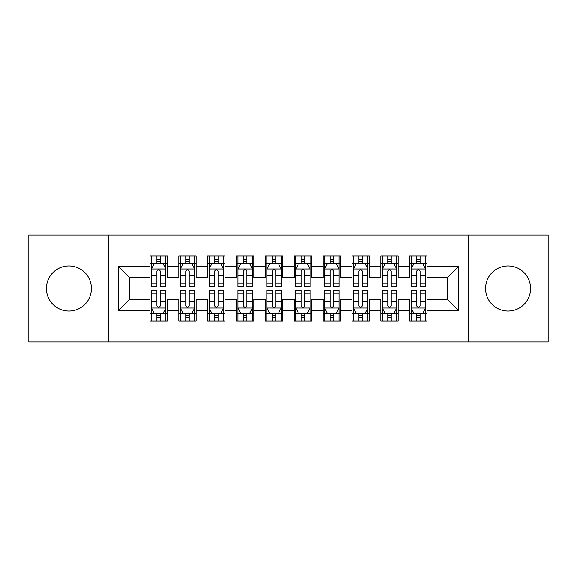 <?xml version="1.0" encoding="UTF-8"?>
<svg xmlns="http://www.w3.org/2000/svg" width="577" height="577" viewBox="0 0 577 577"><rect width="100%" height="100%" fill="white"/><g stroke="black" fill="none" stroke-linecap="round" stroke-linejoin="round"><path stroke-width="0.87" d="M508.048 265.997A22.503 22.503 0 0 0 485.546 288.5A22.503 22.503 0 0 0 508.048 311.003A22.503 22.503 0 0 0 530.552 288.5A22.503 22.503 0 0 0 508.048 265.997M68.951 265.997A22.503 22.503 0 0 0 46.449 288.5A22.503 22.503 0 0 0 68.951 311.003A22.503 22.503 0 0 0 91.454 288.5A22.503 22.503 0 0 0 68.951 265.997M468.236 341.873L548.15 341.873L548.15 235.127L468.236 235.127L468.236 341.873L108.764 341.873L108.764 235.127L28.85 235.127L28.85 341.873L108.764 341.873M468.236 235.127L108.764 235.127M118.285 310.714L118.285 266.285L150.02 266.285L150.02 277.825L129.825 277.825L129.825 299.174L118.285 310.714L150.02 310.714L150.02 320.956L167.33 320.956L167.33 310.714L178.87 310.714L178.87 320.956L196.18 320.956L196.18 310.714L207.72 310.714L207.72 320.956L225.03 320.956L225.03 310.714L236.57 310.714L236.57 320.956L253.88 320.956L253.88 310.714L265.42 310.714L265.42 320.956L282.73 320.956L282.73 310.714L294.27 310.714L294.27 320.956L311.58 320.956L311.58 310.714L323.12 310.714L323.12 320.956L340.43 320.956L340.43 310.714L351.97 310.714L351.97 320.956L369.28 320.956L369.28 310.714L380.82 310.714L380.82 320.956L398.13 320.956L398.13 310.714L409.67 310.714L409.67 320.956L426.98 320.956L426.98 299.174L447.175 299.174L447.175 277.825L426.98 277.825L426.98 266.285L458.715 266.285L458.715 310.714L426.98 310.714M426.98 266.285L426.98 256.044L409.67 256.044L409.67 266.285L398.13 266.285L398.13 256.044L380.82 256.044L380.82 266.285L369.28 266.285L369.28 256.044L351.97 256.044L351.97 266.285L340.43 266.285L340.43 256.044L323.12 256.044L323.12 266.285L311.58 266.285L311.58 256.044L294.27 256.044L294.27 266.285L282.73 266.285L282.73 256.044L265.42 256.044L265.42 266.285L253.88 266.285L253.88 256.044L236.57 256.044L236.57 266.285L225.03 266.285L225.03 256.044L207.72 256.044L207.72 266.285L196.18 266.285L196.18 256.044L178.87 256.044L178.87 266.285L167.33 266.285L167.33 256.044L150.02 256.044L150.02 266.285M398.13 310.714L398.13 299.174L409.67 299.174L409.67 310.714M458.715 266.285L447.175 277.825M369.28 310.714L369.28 299.174L380.82 299.174L380.82 310.714M409.67 266.285L409.67 277.825L398.13 277.825L398.13 266.285M340.43 310.714L340.43 299.174L351.97 299.174L351.97 310.714M380.82 266.285L380.82 277.825L369.28 277.825L369.28 266.285M311.58 310.714L311.58 299.174L323.12 299.174L323.12 310.714M351.97 266.285L351.97 277.825L340.43 277.825L340.43 266.285M282.73 310.714L282.73 299.174L294.27 299.174L294.27 310.714M323.12 266.285L323.12 277.825L311.58 277.825L311.58 266.285M253.88 310.714L253.88 299.174L265.42 299.174L265.42 310.714M294.27 266.285L294.27 277.825L282.73 277.825L282.73 266.285M225.03 310.714L225.03 299.174L236.57 299.174L236.57 310.714M265.42 266.285L265.42 277.825L253.88 277.825L253.88 266.285M196.18 310.714L196.18 299.174L207.72 299.174L207.72 310.714M236.57 266.285L236.57 277.825L225.03 277.825L225.03 266.285M167.33 310.714L167.33 299.174L178.87 299.174L178.87 310.714M207.72 266.285L207.72 277.825L196.18 277.825L196.18 266.285M129.825 299.174L150.02 299.174L150.02 310.714M178.87 266.285L178.87 277.825L167.33 277.825L167.33 266.285M409.67 263.256L411.112 263.256M425.537 263.256L426.98 263.256M380.82 263.256L382.262 263.256M396.687 263.256L398.13 263.256M351.97 263.256L353.412 263.256M367.837 263.256L369.28 263.256M323.12 263.256L324.562 263.256M338.987 263.256L340.43 263.256M294.27 263.256L295.712 263.256M310.137 263.256L311.58 263.256M265.42 263.256L266.862 263.256M281.287 263.256L282.73 263.256M236.57 263.256L238.012 263.256M252.437 263.256L253.88 263.256M207.72 263.256L209.162 263.256M223.587 263.256L225.03 263.256M178.87 263.256L180.312 263.256M194.737 263.256L196.18 263.256M150.02 263.256L151.462 263.256M165.887 263.256L167.33 263.256M150.02 313.744L151.462 313.744M165.887 313.744L167.33 313.744M178.87 313.744L180.312 313.744M194.737 313.744L196.18 313.744M207.72 313.744L209.162 313.744M223.587 313.744L225.03 313.744M236.57 313.744L238.012 313.744M252.437 313.744L253.88 313.744M265.42 313.744L266.862 313.744M281.287 313.744L282.73 313.744M294.27 313.744L295.712 313.744M310.137 313.744L311.58 313.744M323.12 313.744L324.562 313.744M338.987 313.744L340.43 313.744M351.97 313.744L353.412 313.744M367.837 313.744L369.28 313.744M380.82 313.744L382.262 313.744M396.687 313.744L398.13 313.744M409.67 313.744L411.112 313.744M425.537 313.744L426.98 313.744M118.285 266.285L129.825 277.825M447.175 299.174L458.715 310.714M160.406 259.794L156.944 259.794M165.887 283.156L160.406 283.156L160.406 286.769L165.887 286.769L165.887 269.17L163.002 263.4L154.347 263.4L151.462 269.17L151.462 286.769L156.944 286.769L156.944 283.156L151.462 283.156M151.462 269.17L151.462 256.044M165.887 269.17L165.887 256.044M156.944 263.4L156.944 256.044M160.406 256.044L160.406 263.4M160.406 283.156L160.406 271.334C159.252 269.113 158.098 269.113 156.944 271.334L156.944 283.156M160.406 263.256L156.944 263.256M156.944 317.206L160.406 317.206M151.462 293.844L156.944 293.844L156.944 290.231L151.462 290.231L151.462 307.829L154.347 313.599L163.002 313.599L165.887 307.829L165.887 290.231L160.406 290.231L160.406 293.844L165.887 293.844M165.887 307.829L165.887 320.956M151.462 307.829L151.462 320.956M160.406 313.599L160.406 320.956M156.944 320.956L156.944 313.599M156.944 293.844L156.944 305.666C158.098 307.887 159.252 307.887 160.406 305.666L160.406 293.844M156.944 313.744L160.406 313.744M189.256 259.794L185.794 259.794M194.737 283.156L189.256 283.156L189.256 286.769L194.737 286.769L194.737 269.17L191.852 263.4L183.197 263.4L180.312 269.17L180.312 286.769L185.794 286.769L185.794 283.156L180.312 283.156M180.312 269.17L180.312 256.044M194.737 269.17L194.737 256.044M185.794 263.4L185.794 256.044M189.256 256.044L189.256 263.4M189.256 283.156L189.256 271.334C188.102 269.113 186.948 269.113 185.794 271.334L185.794 283.156M189.256 263.256L185.794 263.256M218.106 259.794L214.644 259.794M223.587 283.156L218.106 283.156L218.106 286.769L223.587 286.769L223.587 269.17L220.702 263.4L212.047 263.4L209.162 269.17L209.162 286.769L214.644 286.769L214.644 283.156L209.162 283.156M209.162 269.17L209.162 256.044M223.587 269.17L223.587 256.044M214.644 263.4L214.644 256.044M218.106 256.044L218.106 263.4M218.106 283.156L218.106 271.334C216.952 269.113 215.798 269.113 214.644 271.334L214.644 283.156M218.106 263.256L214.644 263.256M185.794 317.206L189.256 317.206M180.312 293.844L185.794 293.844L185.794 290.231L180.312 290.231L180.312 307.829L183.197 313.599L191.852 313.599L194.737 307.829L194.737 290.231L189.256 290.231L189.256 293.844L194.737 293.844M194.737 307.829L194.737 320.956M180.312 307.829L180.312 320.956M189.256 313.599L189.256 320.956M185.794 320.956L185.794 313.599M185.794 293.844L185.794 305.666C186.948 307.887 188.102 307.887 189.256 305.666L189.256 293.844M185.794 313.744L189.256 313.744M214.644 317.206L218.106 317.206M209.162 293.844L214.644 293.844L214.644 290.231L209.162 290.231L209.162 307.829L212.047 313.599L220.702 313.599L223.587 307.829L223.587 290.231L218.106 290.231L218.106 293.844L223.587 293.844M223.587 307.829L223.587 320.956M209.162 307.829L209.162 320.956M218.106 313.599L218.106 320.956M214.644 320.956L214.644 313.599M214.644 293.844L214.644 305.666C215.798 307.887 216.952 307.887 218.106 305.666L218.106 293.844M214.644 313.744L218.106 313.744M246.956 259.794L243.494 259.794M252.437 283.156L246.956 283.156L246.956 286.769L252.437 286.769L252.437 269.17L249.552 263.4L240.897 263.4L238.012 269.17L238.012 286.769L243.494 286.769L243.494 283.156L238.012 283.156M238.012 269.17L238.012 256.044M252.437 269.17L252.437 256.044M243.494 263.4L243.494 256.044M246.956 256.044L246.956 263.4M246.956 283.156L246.956 271.334C245.802 269.113 244.648 269.113 243.494 271.334L243.494 283.156M246.956 263.256L243.494 263.256M275.806 259.794L272.344 259.794M281.287 283.156L275.806 283.156L275.806 286.769L281.287 286.769L281.287 269.17L278.402 263.4L269.748 263.4L266.862 269.17L266.862 286.769L272.344 286.769L272.344 283.156L266.862 283.156M266.862 269.17L266.862 256.044M281.287 269.17L281.287 256.044M272.344 263.4L272.344 256.044M275.806 256.044L275.806 263.4M275.806 283.156L275.806 271.334C274.652 269.113 273.498 269.113 272.344 271.334L272.344 283.156M275.806 263.256L272.344 263.256M243.494 317.206L246.956 317.206M238.012 293.844L243.494 293.844L243.494 290.231L238.012 290.231L238.012 307.829L240.897 313.599L249.552 313.599L252.437 307.829L252.437 290.231L246.956 290.231L246.956 293.844L252.437 293.844M252.437 307.829L252.437 320.956M238.012 307.829L238.012 320.956M246.956 313.599L246.956 320.956M243.494 320.956L243.494 313.599M243.494 293.844L243.494 305.666C244.648 307.887 245.802 307.887 246.956 305.666L246.956 293.844M243.494 313.744L246.956 313.744M272.344 317.206L275.806 317.206M266.862 293.844L272.344 293.844L272.344 290.231L266.862 290.231L266.862 307.829L269.748 313.599L278.402 313.599L281.287 307.829L281.287 290.231L275.806 290.231L275.806 293.844L281.287 293.844M281.287 307.829L281.287 320.956M266.862 307.829L266.862 320.956M275.806 313.599L275.806 320.956M272.344 320.956L272.344 313.599M272.344 293.844L272.344 305.666C273.498 307.887 274.652 307.887 275.806 305.666L275.806 293.844M272.344 313.744L275.806 313.744M304.656 259.794L301.194 259.794M310.137 283.156L304.656 283.156L304.656 286.769L310.137 286.769L310.137 269.17L307.252 263.4L298.597 263.4L295.712 269.17L295.712 286.769L301.194 286.769L301.194 283.156L295.712 283.156M295.712 269.17L295.712 256.044M310.137 269.17L310.137 256.044M301.194 263.4L301.194 256.044M304.656 256.044L304.656 263.4M304.656 283.156L304.656 271.334C303.502 269.113 302.348 269.113 301.194 271.334L301.194 283.156M304.656 263.256L301.194 263.256M301.194 317.206L304.656 317.206M295.712 293.844L301.194 293.844L301.194 290.231L295.712 290.231L295.712 307.829L298.597 313.599L307.252 313.599L310.137 307.829L310.137 290.231L304.656 290.231L304.656 293.844L310.137 293.844M310.137 307.829L310.137 320.956M295.712 307.829L295.712 320.956M304.656 313.599L304.656 320.956M301.194 320.956L301.194 313.599M301.194 293.844L301.194 305.666C302.348 307.887 303.502 307.887 304.656 305.666L304.656 293.844M301.194 313.744L304.656 313.744M333.506 259.794L330.044 259.794M338.987 283.156L333.506 283.156L333.506 286.769L338.987 286.769L338.987 269.17L336.102 263.4L327.447 263.4L324.562 269.17L324.562 286.769L330.044 286.769L330.044 283.156L324.562 283.156M324.562 269.17L324.562 256.044M338.987 269.17L338.987 256.044M330.044 263.4L330.044 256.044M333.506 256.044L333.506 263.4M333.506 283.156L333.506 271.334C332.352 269.113 331.198 269.113 330.044 271.334L330.044 283.156M333.506 263.256L330.044 263.256M330.044 317.206L333.506 317.206M324.562 293.844L330.044 293.844L330.044 290.231L324.562 290.231L324.562 307.829L327.447 313.599L336.102 313.599L338.987 307.829L338.987 290.231L333.506 290.231L333.506 293.844L338.987 293.844M338.987 307.829L338.987 320.956M324.562 307.829L324.562 320.956M333.506 313.599L333.506 320.956M330.044 320.956L330.044 313.599M330.044 293.844L330.044 305.666C331.198 307.887 332.352 307.887 333.506 305.666L333.506 293.844M330.044 313.744L333.506 313.744M362.356 259.794L358.894 259.794M367.837 283.156L362.356 283.156L362.356 286.769L367.837 286.769L367.837 269.17L364.952 263.4L356.297 263.4L353.412 269.17L353.412 286.769L358.894 286.769L358.894 283.156L353.412 283.156M353.412 269.17L353.412 256.044M367.837 269.17L367.837 256.044M358.894 263.4L358.894 256.044M362.356 256.044L362.356 263.4M362.356 283.156L362.356 271.334C361.202 269.113 360.048 269.113 358.894 271.334L358.894 283.156M362.356 263.256L358.894 263.256M358.894 317.206L362.356 317.206M353.412 293.844L358.894 293.844L358.894 290.231L353.412 290.231L353.412 307.829L356.297 313.599L364.952 313.599L367.837 307.829L367.837 290.231L362.356 290.231L362.356 293.844L367.837 293.844M367.837 307.829L367.837 320.956M353.412 307.829L353.412 320.956M362.356 313.599L362.356 320.956M358.894 320.956L358.894 313.599M358.894 293.844L358.894 305.666C360.048 307.887 361.202 307.887 362.356 305.666L362.356 293.844M358.894 313.744L362.356 313.744M391.206 259.794L387.744 259.794M396.687 283.156L391.206 283.156L391.206 286.769L396.687 286.769L396.687 269.17L393.802 263.4L385.147 263.4L382.262 269.17L382.262 286.769L387.744 286.769L387.744 283.156L382.262 283.156M382.262 269.17L382.262 256.044M396.687 269.17L396.687 256.044M387.744 263.4L387.744 256.044M391.206 256.044L391.206 263.4M391.206 283.156L391.206 271.334C390.052 269.113 388.898 269.113 387.744 271.334L387.744 283.156M391.206 263.256L387.744 263.256M387.744 317.206L391.206 317.206M382.262 293.844L387.744 293.844L387.744 290.231L382.262 290.231L382.262 307.829L385.147 313.599L393.802 313.599L396.687 307.829L396.687 290.231L391.206 290.231L391.206 293.844L396.687 293.844M396.687 307.829L396.687 320.956M382.262 307.829L382.262 320.956M391.206 313.599L391.206 320.956M387.744 320.956L387.744 313.599M387.744 293.844L387.744 305.666C388.898 307.887 390.052 307.887 391.206 305.666L391.206 293.844M387.744 313.744L391.206 313.744M420.056 259.794L416.594 259.794M425.537 283.156L420.056 283.156L420.056 286.769L425.537 286.769L425.537 269.17L422.652 263.4L413.997 263.4L411.112 269.17L411.112 286.769L416.594 286.769L416.594 283.156L411.112 283.156M411.112 269.17L411.112 256.044M425.537 269.17L425.537 256.044M416.594 263.4L416.594 256.044M420.056 256.044L420.056 263.4M420.056 283.156L420.056 271.334C418.902 269.113 417.748 269.113 416.594 271.334L416.594 283.156M420.056 263.256L416.594 263.256M416.594 317.206L420.056 317.206M411.112 293.844L416.594 293.844L416.594 290.231L411.112 290.231L411.112 307.829L413.997 313.599L422.652 313.599L425.537 307.829L425.537 290.231L420.056 290.231L420.056 293.844L425.537 293.844M425.537 307.829L425.537 320.956M411.112 307.829L411.112 320.956M420.056 313.599L420.056 320.956M416.594 320.956L416.594 313.599M416.594 293.844L416.594 305.666C417.748 307.887 418.902 307.887 420.056 305.666L420.056 293.844M416.594 313.744L420.056 313.744M165.815 269.026L151.535 269.026M151.462 263.747L154.174 263.747M163.176 263.747L165.887 263.747M156.944 275.417L151.462 275.417M165.887 275.417L160.406 275.417M160.406 261.633L156.944 261.633M151.535 307.974L165.815 307.974M165.887 313.253L163.176 313.253M154.174 313.253L151.462 313.253M160.406 301.583L165.887 301.583M151.462 301.583L156.944 301.583M156.944 315.367L160.406 315.367M194.665 269.026L180.385 269.026M180.312 263.747L183.024 263.747M192.026 263.747L194.737 263.747M185.794 275.417L180.312 275.417M194.737 275.417L189.256 275.417M189.256 261.633L185.794 261.633M223.515 269.026L209.235 269.026M209.162 263.747L211.874 263.747M220.876 263.747L223.587 263.747M214.644 275.417L209.162 275.417M223.587 275.417L218.106 275.417M218.106 261.633L214.644 261.633M180.385 307.974L194.665 307.974M194.737 313.253L192.026 313.253M183.024 313.253L180.312 313.253M189.256 301.583L194.737 301.583M180.312 301.583L185.794 301.583M185.794 315.367L189.256 315.367M209.235 307.974L223.515 307.974M223.587 313.253L220.876 313.253M211.874 313.253L209.162 313.253M218.106 301.583L223.587 301.583M209.162 301.583L214.644 301.583M214.644 315.367L218.106 315.367M252.365 269.026L238.085 269.026M238.012 263.747L240.724 263.747M249.726 263.747L252.437 263.747M243.494 275.417L238.012 275.417M252.437 275.417L246.956 275.417M246.956 261.633L243.494 261.633M281.215 269.026L266.935 269.026M266.862 263.747L269.574 263.747M278.576 263.747L281.287 263.747M272.344 275.417L266.862 275.417M281.287 275.417L275.806 275.417M275.806 261.633L272.344 261.633M238.085 307.974L252.365 307.974M252.437 313.253L249.726 313.253M240.724 313.253L238.012 313.253M246.956 301.583L252.437 301.583M238.012 301.583L243.494 301.583M243.494 315.367L246.956 315.367M266.935 307.974L281.215 307.974M281.287 313.253L278.576 313.253M269.574 313.253L266.862 313.253M275.806 301.583L281.287 301.583M266.862 301.583L272.344 301.583M272.344 315.367L275.806 315.367M310.065 269.026L295.785 269.026M295.712 263.747L298.424 263.747M307.426 263.747L310.137 263.747M301.194 275.417L295.712 275.417M310.137 275.417L304.656 275.417M304.656 261.633L301.194 261.633M295.785 307.974L310.065 307.974M310.137 313.253L307.426 313.253M298.424 313.253L295.712 313.253M304.656 301.583L310.137 301.583M295.712 301.583L301.194 301.583M301.194 315.367L304.656 315.367M338.915 269.026L324.635 269.026M324.562 263.747L327.274 263.747M336.276 263.747L338.987 263.747M330.044 275.417L324.562 275.417M338.987 275.417L333.506 275.417M333.506 261.633L330.044 261.633M324.635 307.974L338.915 307.974M338.987 313.253L336.276 313.253M327.274 313.253L324.562 313.253M333.506 301.583L338.987 301.583M324.562 301.583L330.044 301.583M330.044 315.367L333.506 315.367M367.765 269.026L353.485 269.026M353.412 263.747L356.124 263.747M365.126 263.747L367.837 263.747M358.894 275.417L353.412 275.417M367.837 275.417L362.356 275.417M362.356 261.633L358.894 261.633M353.485 307.974L367.765 307.974M367.837 313.253L365.126 313.253M356.124 313.253L353.412 313.253M362.356 301.583L367.837 301.583M353.412 301.583L358.894 301.583M358.894 315.367L362.356 315.367M396.615 269.026L382.335 269.026M382.262 263.747L384.974 263.747M393.976 263.747L396.687 263.747M387.744 275.417L382.262 275.417M396.687 275.417L391.206 275.417M391.206 261.633L387.744 261.633M382.335 307.974L396.615 307.974M396.687 313.253L393.976 313.253M384.974 313.253L382.262 313.253M391.206 301.583L396.687 301.583M382.262 301.583L387.744 301.583M387.744 315.367L391.206 315.367M425.465 269.026L411.185 269.026M411.112 263.747L413.824 263.747M422.826 263.747L425.537 263.747M416.594 275.417L411.112 275.417M425.537 275.417L420.056 275.417M420.056 261.633L416.594 261.633M411.185 307.974L425.465 307.974M425.537 313.253L422.826 313.253M413.824 313.253L411.112 313.253M420.056 301.583L425.537 301.583M411.112 301.583L416.594 301.583M416.594 315.367L420.056 315.367"/></g></svg>
